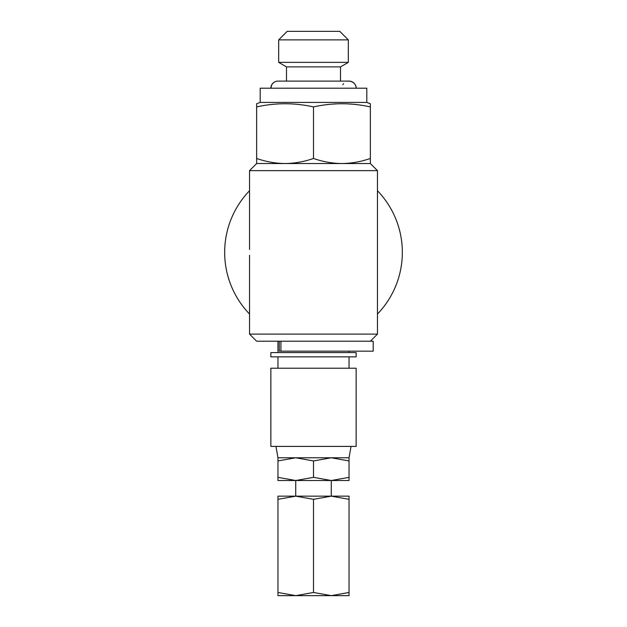 <?xml version="1.0" encoding="UTF-8"?>
<svg xmlns="http://www.w3.org/2000/svg" width="627" height="627" viewBox="0 0 627 627"><rect width="100%" height="100%" fill="white"/><g stroke="black" fill="none" stroke-linecap="round" stroke-linejoin="round"><path stroke-width="0.94" d="M272.98 83.14L271.687 84.88L270.856 88.203A7.109 7.109 -90 0 1 277.965 81.102L349.027 81.102C355.227 81.729 356.504 86.988 356.144 88.203A7.109 7.109 90 0 0 347.538 81.259M343.557 83.681A7.109 7.109 90 0 0 342.844 84.723M277.965 81.102L276.248 81.306M279.266 341.221L279.266 351.167L373.198 351.167L373.198 341.221L256.647 341.221L249.538 334.113L249.538 255.307M340.508 81.102L340.508 66.885L348.322 62.371L348.322 39.877L278.678 39.877L278.678 62.371L348.322 62.371M286.492 81.102L286.492 66.885L340.508 66.885M286.492 66.885L278.678 62.371M278.678 39.877L287.205 31.35L339.795 31.35L348.322 39.877M270.856 356.849L356.144 356.849L356.144 352.586L270.856 352.586L270.856 356.849M349.035 368.221L349.035 356.849M277.965 368.221L277.965 356.849M270.856 446.4L356.144 446.4L356.144 368.221L270.856 368.221L270.856 446.4M275.958 446.4L277.965 457.773L349.035 457.773L351.042 446.4M377.462 190.726A88.838 88.838 0 0 1 377.462 314.033M370.353 106.919L370.353 103.714L366.803 102.42L260.197 102.42L256.647 103.714L256.647 106.919C275.598 102.703 294.549 102.703 313.5 106.919C332.451 102.703 351.402 102.703 370.353 106.919L370.353 158.466C361.074 161.703 351.598 163.396 341.927 163.537C332.239 163.404 322.764 161.711 313.5 158.466C304.22 161.703 294.737 163.396 285.073 163.537L370.353 163.537L377.462 170.646L377.462 334.113L249.538 334.113M370.353 341.221L377.462 334.113M256.647 163.537L285.073 163.537C275.386 163.404 265.911 161.711 256.647 158.466L256.647 163.537L249.538 170.646L249.538 249.452M366.803 102.42L366.803 88.203L260.197 88.203L260.197 102.42M349.035 352.586L349.035 351.167M277.965 352.586L277.965 341.221M370.353 163.537L370.353 158.466M256.647 106.919L256.647 158.466M313.5 106.919L313.5 158.466M249.538 314.033A88.838 88.838 0 0 1 249.538 190.726M377.462 170.646L249.538 170.646M277.965 480.517L349.035 480.517L349.035 477.343L331.268 480.517L313.5 477.343L295.732 480.517L277.965 477.343L277.965 480.517M277.965 457.773L277.965 477.343M277.965 460.947L295.732 457.773L313.5 460.947L313.5 477.343M313.5 460.947L331.268 457.773L349.035 460.947L349.035 477.343M349.035 460.947L349.035 457.773M277.965 595.65L349.035 595.65L349.035 592.476L331.268 595.65L313.5 592.476L295.732 595.65L277.965 592.476L277.965 595.65M349.035 499.327L349.035 496.153L331.268 496.153L349.035 499.327L349.035 592.476M313.5 499.327L331.268 496.153L295.732 496.153L313.5 499.327L313.5 592.476M277.965 499.327L295.732 496.153L277.965 496.153L277.965 592.476M280.927 341.221L280.927 351.167M273.325 82.819L275.034 81.729M331.268 480.517L331.268 496.153M377.462 249.452L377.462 255.307M295.732 480.517L295.732 496.153"/></g></svg>
